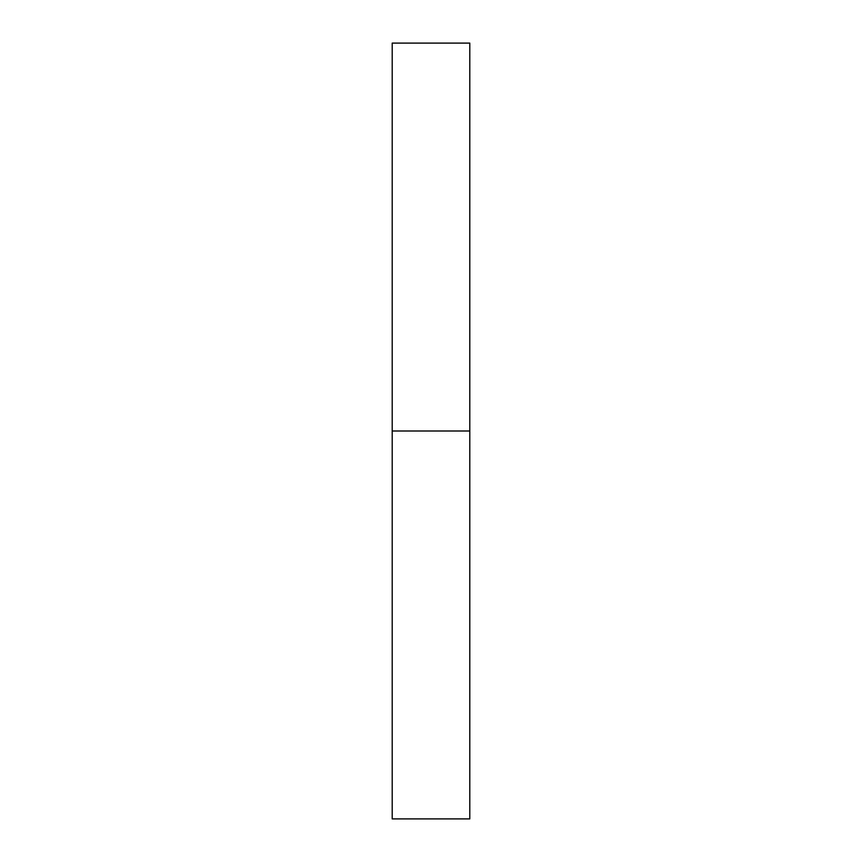 <?xml version="1.0" encoding="UTF-8"?>
<svg xmlns="http://www.w3.org/2000/svg" width="862" height="862" viewBox="0 0 862 862"><rect width="100%" height="100%" fill="white"/><g stroke="black" fill="none" stroke-linecap="round" stroke-linejoin="round"><path stroke-width="1.29" d="M469.79 431L392.21 431L392.21 43.1L469.79 43.1L469.79 431L392.21 431L392.21 818.9L469.79 818.9L469.79 431"/></g></svg>
